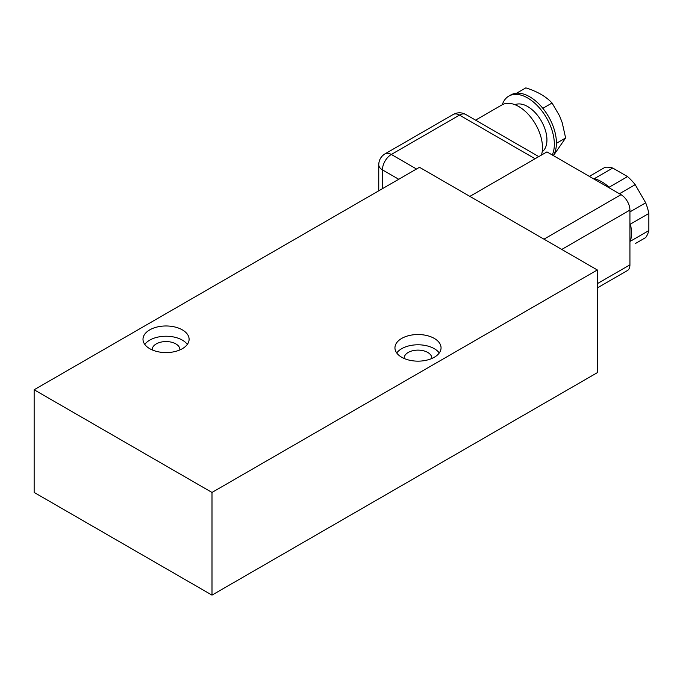 <?xml version="1.0" encoding="UTF-8"?>
<svg xmlns="http://www.w3.org/2000/svg" width="683" height="683" viewBox="0 0 683 683"><rect width="100%" height="100%" fill="white"/><g stroke="black" fill="none" stroke-linecap="round" stroke-linejoin="round"><path stroke-width="1.02" d="M179.868 349.935A13.831 7.983 -0 0 0 179.885 349.551A13.831 7.983 -0 0 0 171.348 342.166A13.831 7.983 -0 0 0 156.27 343.899A13.831 7.983 -0 0 0 152.215 349.551A13.831 7.983 -0 0 0 152.232 349.935M431.818 358.49A13.831 7.983 -0 0 0 431.835 358.105A13.831 7.983 -0 0 0 423.289 350.729A13.831 7.983 -0 0 0 408.221 352.454A13.831 7.983 -0 0 0 404.165 358.105A13.831 7.983 -0 0 0 404.182 358.49M144.779 344.411A23.051 13.31 180 0 1 149.748 340.134A23.051 13.31 180 0 1 187.321 344.411M149.748 329.872A23.051 13.31 180 0 1 174.874 326.986A23.051 13.31 180 0 1 189.106 339.28A23.051 13.31 180 0 1 182.352 348.689A23.051 13.31 180 0 1 157.227 351.574A23.051 13.31 180 0 1 142.995 339.28A23.051 13.31 180 0 1 149.748 329.872M396.729 352.974A23.051 13.31 180 0 1 401.698 348.689A23.051 13.31 180 0 1 439.271 352.974M401.698 338.426A23.051 13.31 180 0 1 426.824 335.541A23.051 13.31 180 0 1 441.056 347.835A23.051 13.31 180 0 1 434.303 357.252A23.051 13.31 180 0 1 409.177 360.137A23.051 13.31 180 0 1 394.945 347.835A23.051 13.31 180 0 1 401.698 338.426M629.931 211.901L645.683 202.808A41.919 24.204 60 0 1 648.85 213.463L630.469 224.075A41.919 24.204 60 0 1 631.416 233.176A41.919 24.204 60 0 1 630.469 241.193L648.85 230.581A41.919 24.204 60 0 1 645.683 237.582L635.207 243.635A41.919 24.204 60 0 1 635.199 243.635M589.344 176.376L605.087 167.284A41.919 24.204 60 0 1 612.728 168.035L594.355 178.647A41.919 24.204 60 0 1 609.176 187.193L627.549 176.59A41.919 24.204 60 0 1 635.199 184.658L619.438 193.75M475.59 120.14L502.014 104.883A33.535 19.363 60 0 1 527.848 113.865A33.535 19.363 60 0 1 542.49 147.613A33.535 19.363 60 0 1 541.44 155.067M515.008 104.712A27.243 15.735 60 0 1 535.643 113.139A27.243 15.735 60 0 1 546.938 139.913A27.243 15.735 60 0 1 542.191 151.797M552.248 154.956A37.727 21.779 -120 0 0 554.348 144.19A37.727 21.779 -120 0 0 537.88 106.224A37.727 21.779 -120 0 0 508.809 96.115A37.727 21.779 -120 0 0 502.261 104.747M508.809 96.115L510.884 94.92A37.727 21.779 60 0 1 516.638 93.195A37.727 21.779 60 0 1 542.848 108.332A37.727 21.779 60 0 1 556.423 142.995A37.727 21.779 60 0 1 556.423 143.302A37.727 21.779 60 0 1 553.341 155.587M553.409 155.63L565.626 137.983L562.22 122.718L559.582 115.905L552.06 103.013C545.965 96.474 537.222 91.428 525.85 87.876L516.638 93.195M211.995 595.124L597.326 372.653L597.326 269.973L211.995 492.443L34.15 389.762L34.15 492.443L211.995 595.124L211.995 492.443M34.15 389.762L419.482 167.292L597.326 269.973M469.87 196.388L546.938 151.891L621.035 194.672A12.576 7.257 60 0 1 629.931 210.074L629.931 264.842A12.576 7.257 60 0 1 627.327 270.596L597.326 287.919M612.728 168.035L627.549 176.59M635.199 184.658L645.683 202.808M648.85 213.463L648.85 230.581M542.848 108.332L552.06 103.013M565.626 137.983L556.423 143.302M621.035 194.672L543.975 239.17M629.931 210.074L561.759 249.44M629.931 264.842L597.326 283.667M398.735 179.27L382.429 169.862A12.576 7.257 -60 0 1 391.325 154.46L416.519 169.008M382.429 188.687L382.429 169.862A12.576 7.257 180 0 1 378.749 164.731L378.749 190.813M535.079 158.738L459.497 115.103A12.576 7.257 -60 0 1 465.78 114.479L538.767 156.612M391.325 154.46L459.497 115.103A12.576 7.257 -120 0 0 453.205 114.479L385.033 153.837A12.576 7.257 60 0 1 391.325 154.46M385.033 153.837C380.986 156.373 378.894 160.001 378.749 164.731M465.78 114.479C461.623 112.243 457.431 112.243 453.205 114.479"/></g></svg>

